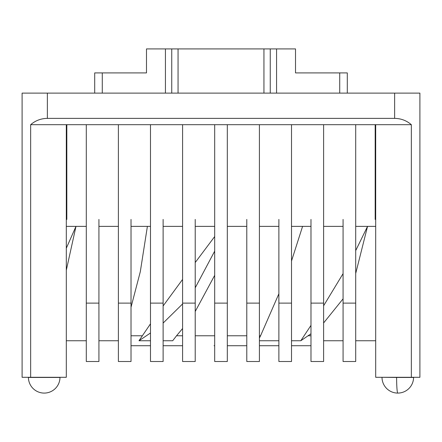 <?xml version="1.0" encoding="UTF-8"?>
<svg xmlns="http://www.w3.org/2000/svg" width="442" height="442" viewBox="0 0 442 442"><rect width="100%" height="100%" fill="white"/><g stroke="black" fill="none" stroke-linecap="round" stroke-linejoin="round"><path stroke-width="0.66" d="M131.02 307.251L140.307 271.692L147.396 226.381L150.49 226.381M163.12 226.381L182.585 226.381M195.215 226.381L214.685 226.381M310.98 226.381L291.51 226.381M278.88 226.381L259.415 226.381M246.785 226.381L227.315 226.381M182.585 335.776L176.535 335.776L172.684 340.749L163.12 340.749M246.785 345.721L227.315 345.721M214.685 345.721L214.044 345.721M182.585 345.721L163.12 345.721L182.585 345.721M66.306 248.233L75.98 226.381L66.306 226.381M86.295 226.381L75.98 226.381L66.306 270.244M150.49 332.992L138.992 340.749L150.49 323.815M163.12 305.958L182.585 279.421M195.215 262.537L214.685 236.547M214.685 251.144L195.215 287.814M182.585 303.941L163.12 323.069M310.98 333.765L300.803 340.749L310.98 325.373M323.61 305.781L343.075 273.626M355.705 250.597L367.545 226.381L355.705 273.449M343.075 298.836L323.61 322.964M66.306 340.749L86.295 340.749M98.925 340.749L118.39 340.749M147.396 226.381L131.02 226.381M118.39 226.381L98.925 226.381M150.49 345.721L131.495 345.721L150.49 345.721M138.992 340.749L150.49 340.749M227.315 227.05L227.398 226.381M176.535 335.776L182.585 328.522M195.215 311.494L214.685 275.338M323.61 226.381L343.075 226.381M355.705 226.381L375.694 226.381M302.582 226.381L291.51 261.007M278.88 293.77L260.559 335.776L259.415 335.776M259.415 338.019L260.559 335.776M300.803 340.749L291.51 340.749M278.88 340.749L259.415 340.749M310.98 345.71L291.51 345.721M278.88 345.721L259.415 345.721M375.694 340.749L355.705 340.749M343.075 340.749L323.61 340.749M94.698 72.913L94.698 93.118L94.698 72.913L146.484 72.913L138.904 72.913L146.484 72.913L146.484 48.913L171.745 48.913L171.745 93.118L171.745 48.913L178.06 48.913L178.06 93.118M270.255 93.118L270.255 48.913L295.516 48.913L295.516 72.913L347.302 72.913L347.302 93.118M263.94 93.118L263.94 48.913L270.255 48.913M263.94 48.913L178.06 48.913M375.694 124.694L30.653 124.694C35.454 120.567 41.023 118.462 47.36 118.379L394.64 118.379L394.64 93.118L419.9 93.118L419.9 377.297L411.347 377.297L411.347 124.694L375.694 124.694L375.694 377.297L411.347 377.297M66.306 124.694L66.306 377.297L22.1 377.297L22.1 93.118L394.64 93.118M227.315 303.118L214.685 303.118L214.685 361.512L227.315 361.512L227.315 124.694M214.685 303.118L214.685 124.694M259.415 303.118L246.785 303.118L246.785 361.512L259.415 361.512L259.415 124.694M246.785 303.118L246.785 219.42M291.51 303.118L278.88 303.118L278.88 361.512L291.51 361.512L291.51 124.694M278.88 303.118L278.88 219.42M323.61 303.118L310.98 303.118L310.98 361.512L323.61 361.512L323.61 124.694M310.98 303.118L310.98 219.42M355.705 303.118L343.075 303.118L343.075 361.512L355.705 361.512L355.705 124.694M343.075 303.118L343.075 219.42M195.215 303.118L182.585 303.118L182.585 361.512L195.215 361.512L195.22 219.42M182.585 303.118L182.585 124.694M163.12 303.118L150.49 303.118L150.49 361.512L163.12 361.512L163.12 219.42M150.49 303.118L150.49 124.694M131.02 303.118L118.39 303.118L118.39 361.512L131.02 361.512L131.025 219.42M118.39 303.118L118.39 124.694M98.925 303.118L86.295 303.118L86.295 361.512L98.925 361.512L98.925 219.42M86.295 303.118L86.295 124.694M411.347 124.694C406.546 120.567 400.977 118.462 394.64 118.379M30.653 377.297L30.653 124.694M66.306 219.42L66.83 219.42L66.83 124.694M375.694 219.42L375.175 219.42L375.175 124.694M59.99 377.457L28.415 377.457A15.785 15.785 0 0 0 44.206 393.087A15.785 15.785 0 0 0 59.99 377.457L59.83 377.297M142.313 335.776L131.02 335.776M310.98 335.776L308.24 335.776M246.785 335.776L227.315 335.776M214.685 335.776L195.215 335.776M382.01 377.457A15.785 15.785 0 0 0 397.8 393.087A15.785 1.182 -90 0 1 396.612 377.457L382.17 377.297M397.8 393.087A15.785 15.785 0 0 0 413.585 377.457L396.612 377.457M165.43 93.118L165.43 48.913M276.57 48.913L276.57 93.118M102.279 72.913L102.279 93.118M339.721 93.118L339.721 72.913M47.36 93.118L47.36 118.379M44.206 393.087A15.785 15.785 0 0 1 28.415 377.457L28.575 377.297M131.02 345.71L131.495 345.721"/></g></svg>

